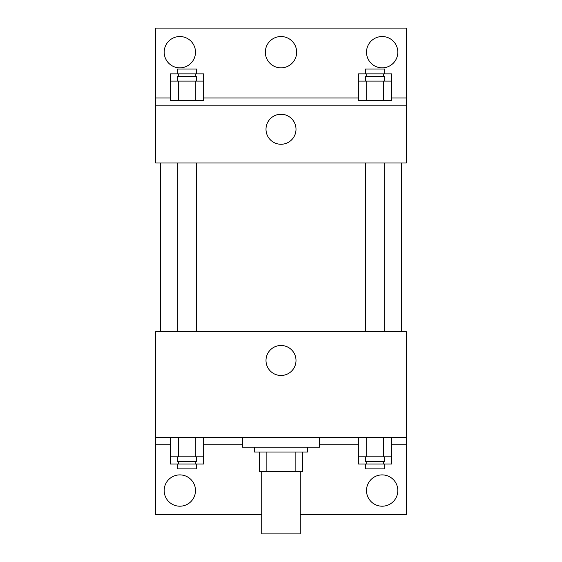 <?xml version="1.0" encoding="UTF-8"?>
<svg xmlns="http://www.w3.org/2000/svg" width="562" height="562" viewBox="0 0 562 562"><rect width="100%" height="100%" fill="white"/><g stroke="black" fill="none" stroke-linecap="round" stroke-linejoin="round"><path stroke-width="0.84" d="M261.73 471.279L261.73 533.9L300.27 533.9L300.27 471.279M295.134 452.01L295.134 471.279L259.321 471.279L259.321 452.01M295.134 471.279L302.679 471.279L302.679 452.01L302.679 471.279M307.491 447.19L307.491 452.01L254.509 452.01L254.509 447.19M266.866 452.01L266.866 471.279M242.461 437.559L242.461 447.19L319.539 447.19L319.539 437.559M155.751 437.559L155.751 331.58L406.249 331.58L406.249 437.559L155.751 437.559L155.751 514.63L261.73 514.63M406.249 437.559L406.249 514.63L300.27 514.63M266.002 360.481A14.998 14.998 0 0 1 288.503 347.492A14.998 14.998 0 0 1 288.503 373.47A14.998 14.998 0 0 1 266.002 360.481M406.249 444.781L391.721 444.781M358.345 444.781L319.539 444.781M242.461 444.781L203.655 444.781M170.279 444.781L155.751 444.781M366.501 490.549A15.659 15.659 0 0 1 389.986 476.99A15.659 15.659 0 0 1 389.986 504.107A15.659 15.659 0 0 1 366.501 490.549M164.181 490.549A15.659 15.659 0 0 1 187.666 476.99A15.659 15.659 0 0 1 187.666 504.107A15.659 15.659 0 0 1 164.181 490.549M401.43 162.98L401.43 331.58M384.668 331.58L384.668 162.98M196.602 162.98L196.602 331.58M406.249 162.98L155.751 162.98L155.751 28.1L406.249 28.1L406.249 162.98M406.249 105.171L155.751 105.171M266.002 129.26A14.998 14.998 0 0 1 288.503 116.271A14.998 14.998 0 0 1 288.503 142.249A14.998 14.998 0 0 1 266.002 129.26M155.751 97.95L170.279 97.95M203.655 97.95L358.345 97.95M391.721 97.95L406.249 97.95M265.341 52.189A15.659 15.659 0 0 1 288.826 38.63A15.659 15.659 0 0 1 288.826 65.747A15.659 15.659 0 0 1 265.341 52.189M195.499 52.189A15.659 15.659 0 0 1 172.014 65.747A15.659 15.659 0 0 1 172.014 38.63A15.659 15.659 0 0 1 195.499 52.189M397.819 52.189A15.659 15.659 0 0 1 374.334 65.747A15.659 15.659 0 0 1 374.334 38.63A15.659 15.659 0 0 1 397.819 52.189M366.684 81.09L358.345 81.09L358.345 100.359L391.721 100.359L391.721 81.09L366.684 81.09L366.684 100.359M383.375 81.09L383.375 100.359M365.398 81.09L365.398 76.27L384.668 76.27L384.668 81.09M178.625 81.09L170.279 81.09L170.279 100.359L203.655 100.359L203.655 81.09L178.625 81.09L178.625 100.359M195.316 81.09L195.316 100.359M177.332 81.09L177.332 76.27L196.602 76.27L196.602 81.09M391.721 81.09L391.721 73.861L358.345 73.861L358.345 81.09M383.375 73.861L383.375 76.27M366.684 73.861L366.684 76.27M365.398 73.861L365.398 69.049L384.668 69.049L384.668 73.861M203.655 81.09L203.655 73.861L170.279 73.861L170.279 81.09M195.316 73.861L195.316 76.27M178.625 73.861L178.625 76.27M177.332 73.861L177.332 69.049L196.602 69.049L196.602 73.861M391.721 456.829L358.345 456.829L358.345 464.05L391.721 464.05L391.721 437.559M358.345 437.559L358.345 456.829M383.375 437.559L383.375 456.829M366.684 437.559L366.684 456.829M384.668 456.829L384.668 461.641L365.398 461.641L365.398 456.829M203.655 456.829L170.279 456.829L170.279 464.05L203.655 464.05L203.655 437.559M170.279 437.559L170.279 456.829M195.316 437.559L195.316 456.829M178.625 437.559L178.625 456.829M196.602 456.829L196.602 461.641L177.332 461.641L177.332 456.829M383.375 461.641L383.375 464.05M366.684 461.641L366.684 464.05M384.668 464.05L384.668 468.87L365.398 468.87L365.398 464.05M195.316 461.641L195.316 464.05M178.625 461.641L178.625 464.05M196.602 464.05L196.602 468.87L177.332 468.87L177.332 464.05M160.57 162.98L160.57 331.58M365.398 331.58L365.398 162.98M177.332 162.98L177.332 331.58"/></g></svg>
